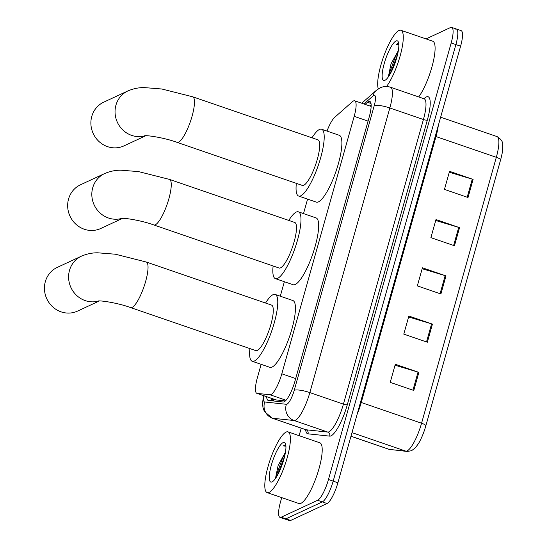 <?xml version="1.0" encoding="UTF-8"?>
<svg xmlns="http://www.w3.org/2000/svg" width="548" height="548" viewBox="0 0 548 548"><rect width="100%" height="100%" fill="white"/><g stroke="black" fill="none" stroke-linecap="round" stroke-linejoin="round"><path stroke-width="0.82" d="M261.143 364.338L257.368 377.784A19.269 4.692 -71 0 0 256.854 393.334A19.269 4.692 -71 0 0 257.115 393.389L270.061 394.759A19.269 4.692 -71 0 0 270.979 394.574A19.269 4.692 -71 0 0 281.823 373.805L354.186 116.347A19.269 4.692 -71 0 0 354.7 100.798A19.269 4.692 -71 0 0 352.446 101.675L334.712 117.313A19.269 4.692 -71 0 0 327.005 131.075M256.854 393.334L275.993 399.91L285.385 400.937M307.586 199.116L303.517 213.597M284.364 281.727L280.295 296.208M266.684 396.711A19.269 4.692 -71 0 0 268.088 400.369A19.269 4.692 -71 0 0 268.349 400.43L283.241 402.006A19.269 4.692 -71 0 0 284.159 401.814A19.269 4.692 -71 0 0 294.995 381.052L369.236 116.943A19.269 4.692 -71 0 0 369.742 101.394A19.269 4.692 -71 0 0 367.489 102.271L365.098 104.373M426.043 38.915L450.511 27.53A19.269 4.692 109 0 1 451.689 27.4A19.269 4.692 109 0 1 451.175 42.95L328.464 479.514A19.269 4.692 109 0 1 317.628 500.283L281.192 517.23A19.269 4.692 109 0 1 280.014 517.36A19.269 4.692 109 0 1 280.528 501.81L281.706 497.611M299.112 435.681L301.229 428.159M455.224 29.154A19.269 4.692 109 0 1 456.402 29.023L461.115 30.64A19.269 4.692 109 0 1 460.601 46.19L337.89 482.754A19.269 4.692 109 0 1 327.053 503.523L290.618 520.47L285.905 518.846A19.269 4.692 109 0 1 284.727 518.977A19.269 4.692 109 0 0 285.905 518.846L322.34 501.9L285.905 518.846L281.192 517.23M337.89 482.754L333.177 481.137A19.269 4.692 109 0 1 322.34 501.9A19.269 4.692 109 0 0 333.177 481.137L455.888 44.566L333.177 481.137L328.464 479.514M456.402 29.023A19.269 4.692 109 0 1 455.888 44.566A19.269 4.692 109 0 0 456.402 29.023L451.689 27.4M369.818 105.997L371.14 104.826M271.794 400.794A19.269 4.692 109 0 1 271.397 398.334M449.285 172.25L472.266 179.148A5.138 1.137 15.7 0 1 473.109 179.415L449.545 171.319L444.462 189.403L468.026 197.506L473.109 179.415M435.722 220.495L458.71 227.386A5.138 1.137 15.7 0 1 459.553 227.653L435.989 219.556L430.899 237.647L454.463 245.744L459.553 227.653M395.046 365.215L418.028 372.106A5.138 1.137 15.7 0 1 418.871 372.373L395.307 364.276L390.224 382.367L413.788 390.464L418.871 372.373M408.603 316.97L431.591 323.868A5.138 1.137 15.7 0 1 432.434 324.135L408.87 316.032L403.78 334.122L427.344 342.226L432.434 324.135M422.166 268.732L445.147 275.623A5.138 1.137 15.7 0 1 445.99 275.897L422.426 267.794L417.343 285.885L440.907 293.988L445.99 275.897M500.591 159.893A6.425 1.425 -164.3 0 0 496.317 157.303A25.694 6.261 -71 0 0 497.002 136.575C501.16 139.089 503.05 141.905 502.667 145.008C502.735 149.111 502.502 152.152 501.961 154.125A21.071 5.131 109 0 1 500.591 159.893L425.844 425.817A21.071 5.131 109 0 1 420.254 440.304C419.494 442.147 417.802 444.702 415.165 447.969L411.527 450.709L407.219 451.463L389.039 449.346A25.694 6.261 -71 0 0 389.381 449.422A6.425 6.22 96 0 0 390.71 449.716M290.618 520.47A19.269 4.692 109 0 1 289.44 520.6L280.014 517.36M286.07 432.091A32.113 7.823 109 0 1 288.036 431.872A32.113 7.823 109 0 1 286.145 461.279A32.113 7.823 109 0 1 269.123 492.392A32.113 7.823 109 0 1 267.157 492.611A32.113 7.823 109 0 1 269.047 463.204A32.113 7.823 109 0 1 286.07 432.091M288.036 431.872L319.847 442.805A32.113 7.823 109 0 1 317.956 472.212A32.113 7.823 109 0 1 300.934 503.324A32.113 7.823 109 0 1 298.968 503.55L267.157 492.611M285.446 452.251L278.137 465.416L275.534 478.096M272.068 481.898A20.94 5.103 109 0 1 271.342 465.149A20.94 5.103 109 0 1 283.124 442.585A20.94 5.103 109 0 1 285.398 443.49A20.94 5.103 109 0 1 282.419 463.903A20.94 5.103 109 0 1 272.219 481.829A20.94 5.103 109 0 1 272.068 481.898M285.59 444.969L283.309 445.887L285.919 446.209M285.241 453.449L282.549 458.155L276.308 475.5L275.952 477.788M284.624 456.34L277.288 475.602M285.796 445.065L283.309 445.887M98.763 300.968A24.085 22.742 -114.9 0 1 75.638 294.44A24.085 22.742 -114.9 0 1 69.493 270.404A24.085 22.742 -114.9 0 1 81.426 256.163L57.266 267.397A24.085 22.742 65.1 0 0 45.333 281.645A24.085 22.742 65.1 0 0 52.677 306.846A24.085 22.742 65.1 0 0 77.583 311.079L99.332 300.962M98.154 300.996C100.585 300.366 118.293 303.003 130.609 307.579L255.854 350.631A24.085 5.87 -71 0 0 257.334 350.467A24.085 5.87 -71 0 0 270.102 327.129A24.085 5.87 -71 0 0 271.513 305.078L146.268 262.019L115.347 254.21L97.729 252.806C92.276 252.744 86.844 253.861 81.426 256.163M265.561 303.03A35.325 8.604 109 0 1 273.007 294.687A35.325 8.604 109 0 1 275.171 294.447A35.325 8.604 109 0 1 273.089 326.793A35.325 8.604 109 0 1 254.361 361.016A35.325 8.604 109 0 1 252.203 361.262A35.325 8.604 109 0 1 249.902 348.583M275.171 294.447L292.844 300.523A35.325 8.604 109 0 1 290.762 332.869A35.325 8.604 109 0 1 272.041 367.091A35.325 8.604 109 0 1 269.876 367.338L252.203 361.262M121.985 218.357A24.085 22.742 -114.9 0 1 98.859 211.829A24.085 22.742 -114.9 0 1 92.715 187.793A24.085 22.742 -114.9 0 1 104.647 173.552L80.488 184.786A24.085 22.742 65.1 0 0 68.555 199.034A24.085 22.742 65.1 0 0 75.898 224.235A24.085 22.742 65.1 0 0 100.805 228.468L122.553 218.351M121.375 218.385C123.807 217.755 141.514 220.392 153.83 224.968L279.076 268.02A24.085 5.87 -71 0 0 280.549 267.856A24.085 5.87 -71 0 0 293.317 244.518A24.085 5.87 -71 0 0 294.735 222.467L169.49 179.408L138.569 171.606L120.944 170.195C115.498 170.133 110.066 171.257 104.647 173.552M288.782 220.419A35.325 8.604 109 0 1 296.228 212.076A35.325 8.604 109 0 1 298.393 211.836A35.325 8.604 109 0 1 296.31 244.182A35.325 8.604 109 0 1 277.583 278.411A35.325 8.604 109 0 1 275.425 278.651A35.325 8.604 109 0 1 273.123 265.979M298.393 211.836L316.066 217.912A35.325 8.604 109 0 1 313.983 250.258A35.325 8.604 109 0 1 295.262 284.481A35.325 8.604 109 0 1 293.098 284.727L275.425 278.651M145.206 135.746A24.085 22.742 -114.9 0 1 122.081 129.218A24.085 22.742 -114.9 0 1 115.936 105.182A24.085 22.742 -114.9 0 1 127.869 90.941L103.709 102.175A24.085 22.742 65.1 0 0 91.776 116.423A24.085 22.742 65.1 0 0 99.113 141.624A24.085 22.742 65.1 0 0 124.026 145.857L145.775 135.74M144.597 135.774C147.028 135.144 164.736 137.781 177.052 142.357L302.297 185.409A24.085 5.87 -71 0 0 303.77 185.245A24.085 5.87 -71 0 0 316.539 161.907A24.085 5.87 -71 0 0 317.956 139.856L192.711 96.797L161.79 88.995L144.165 87.584C138.719 87.522 133.287 88.646 127.869 90.941M312.004 137.808A35.325 8.604 109 0 1 319.45 129.465A35.325 8.604 109 0 1 321.614 129.225A35.325 8.604 109 0 1 319.532 161.571A35.325 8.604 109 0 1 300.804 195.8A35.325 8.604 109 0 1 298.646 196.04A35.325 8.604 109 0 1 296.345 183.368M321.614 129.225L339.287 135.301A35.325 8.604 109 0 1 337.205 167.647A35.325 8.604 109 0 1 318.477 201.876A35.325 8.604 109 0 1 316.319 202.116L298.646 196.04M378.298 88.858A32.113 7.823 109 0 1 383.477 56.978A32.113 7.823 109 0 1 398.951 30.496A32.113 7.823 109 0 1 400.917 30.277A32.113 7.823 109 0 1 400.794 53.492A32.113 7.823 109 0 1 386.532 86.509M400.917 30.277L432.735 41.21A32.113 7.823 109 0 1 432.721 63.972A32.113 7.823 109 0 1 418.727 96.941M398.328 50.656L391.025 63.821L388.416 76.501M384.956 80.303A20.94 5.103 109 0 1 384.23 63.554A20.94 5.103 109 0 1 396.005 40.99A20.94 5.103 109 0 1 398.28 41.895A20.94 5.103 109 0 1 395.307 62.308A20.94 5.103 109 0 1 385.1 80.227A20.94 5.103 109 0 1 384.956 80.303M398.478 43.374L396.19 44.292L398.8 44.614M398.122 51.855L395.43 56.56L389.19 73.905L388.833 76.193M397.505 54.738L390.169 74.007M398.677 43.47L396.19 44.292M286.049 400.259L270.061 394.759M273.534 399.067A19.269 18.659 96 0 0 273.726 400.999M295.694 378.572L281.823 373.805M276.261 399.971L257.115 393.389M368.057 121.115L354.186 116.347M263.91 395.759A12.844 3.13 -71 0 0 264.698 401.992L286.385 404.294A12.844 3.13 -71 0 0 287.001 404.164A12.844 3.13 -71 0 0 294.221 390.32L374.222 105.709A12.844 3.13 -71 0 0 373.777 95.434A12.844 3.13 -71 0 0 373.065 95.927L363.934 103.976M373.065 95.927A12.844 11.453 48.6 0 1 376.346 90.338L380.148 87.831C383.525 86.296 386.984 86.098 390.525 87.242A25.694 6.261 109 0 1 389.84 107.977L309.839 392.587A25.694 6.261 109 0 1 295.393 420.275A25.694 6.261 109 0 1 294.16 420.528L327.745 432.071A25.694 6.261 -71 0 0 328.971 431.817A25.694 6.261 -71 0 0 343.425 404.129L423.426 119.519A25.694 6.261 -71 0 0 424.104 98.791L424.501 98.996M423.96 98.736L424.714 98.071A28.907 7.042 109 0 1 427.33 120.087L347.322 404.698A3.213 0.712 15.7 0 1 343.425 404.129L309.839 392.587A12.844 2.843 -164.3 0 0 294.221 390.32M347.322 404.698A28.907 7.042 109 0 1 331.067 435.845A28.907 7.042 109 0 1 329.691 436.133L307.997 433.831A28.907 7.042 109 0 1 305.606 429.666M317.628 500.283L327.053 503.523M451.175 42.95L460.601 46.19M286.385 404.294A12.844 12.44 96 0 0 294.16 420.528L272.472 418.234L306.051 429.776L327.745 432.071A3.213 3.11 -84 0 1 329.691 436.133M264.698 401.992A12.844 12.44 96 0 0 272.472 418.234A25.694 6.261 109 0 1 272.13 418.158L305.709 429.7A25.694 6.261 -71 0 0 306.051 429.776A3.213 3.11 -84 0 1 307.997 433.831M374.222 105.709A12.844 2.843 -164.3 0 1 389.84 107.977L423.426 119.519A3.213 0.712 15.7 0 0 427.33 120.087M424.714 98.071A3.213 2.863 -131.4 0 1 424.399 98.859M370.989 103.469L367.489 102.271M435.27 136.308A6.425 1.425 -164.3 0 0 435.989 136.568L361.242 402.492A25.694 6.261 109 0 1 357.125 414.329M438.284 125.581A25.694 6.261 109 0 1 435.989 136.568L496.317 157.303L421.57 423.227A6.425 1.425 15.7 0 1 425.844 425.817M350.973 436.215L389.381 449.422L405.89 451.168A25.694 6.261 -71 0 0 407.123 450.915A25.694 6.261 -71 0 0 421.57 423.227L361.242 402.492A6.425 1.425 -164.3 0 1 360.522 402.232M407.219 451.463A6.425 6.22 96 0 1 405.89 451.168L351.98 432.632M445.147 275.623L440.071 293.701M431.591 323.868L426.508 341.938M418.028 372.106L412.952 390.176M458.71 227.386L453.628 245.456M472.266 179.148L467.191 197.218M130.609 307.579A24.085 5.87 -71 0 0 132.082 307.414A24.085 5.87 -71 0 0 145.631 281.453A24.085 5.87 -71 0 0 146.268 262.019M153.83 224.968A24.085 5.87 -71 0 0 155.303 224.803A24.085 5.87 -71 0 0 168.853 198.842A24.085 5.87 -71 0 0 169.49 179.408M177.052 142.357A24.085 5.87 -71 0 0 178.525 142.192A24.085 5.87 -71 0 0 192.067 116.238A24.085 5.87 -71 0 0 192.711 96.797M272.445 398.691L272.753 400.896M371.14 106.449L354.7 100.798M390.525 87.242L424.104 98.791M305.709 429.7L306.161 429.817M376.346 90.338L361.749 103.223M263.424 395.594L262.526 403.787L262.999 407.698L264.362 411.425L272.13 418.158M497.002 136.575L440.64 117.204M389.039 449.346L350.96 436.256"/></g></svg>
